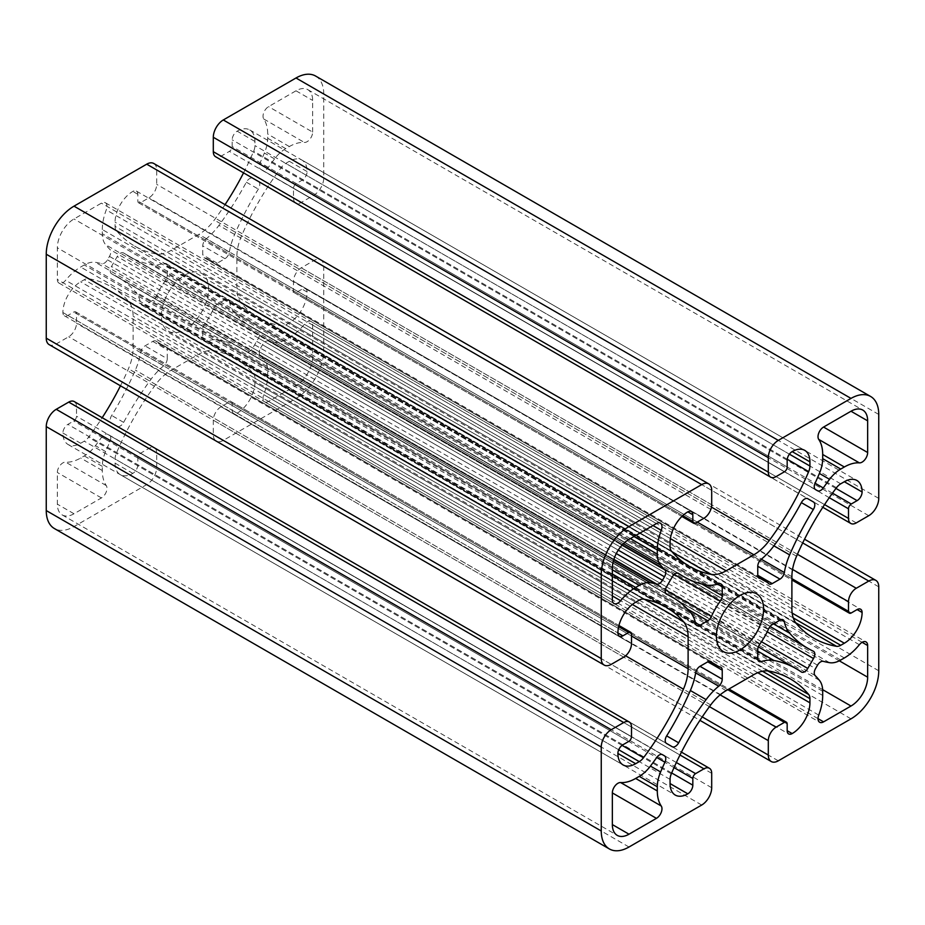 <?xml version="1.0" encoding="UTF-8"?>
<svg xmlns="http://www.w3.org/2000/svg" width="925" height="925" viewBox="0 0 925 925"><rect width="100%" height="100%" fill="white"/><g stroke="black" fill="none" stroke-linecap="round" stroke-linejoin="round"><path stroke-width="0.69" stroke-dasharray="4.62 3.47" d="M167.24 358.715L167.24 349.743A6.278 3.631 120 0 0 165.945 346.875A6.278 3.631 120 0 0 165.321 346.632A49.06 28.328 -60 0 1 160.476 344.771A49.06 28.328 -60 0 1 156.441 341.498A6.278 3.631 120 0 0 155.92 341.082A6.278 3.631 120 0 0 152.775 341.394L145.005 345.881A6.278 3.631 120 0 0 140.658 352.471A51.014 29.45 -60 0 1 135.362 370.104A207.998 120.088 -60 0 1 111.659 415.464A6.278 3.631 120 0 0 111.497 422.991L117.221 426.286A6.278 3.631 120 0 0 123.649 422.39A207.998 120.088 -60 0 1 151.087 379.181A51.014 29.45 -60 0 1 163.713 365.768A6.278 3.631 120 0 0 167.24 358.715L145.005 345.881M315.622 76.047A39.243 22.663 -60 0 1 323.75 94.003L323.75 177.958A14.129 8.152 -60 0 1 313.76 195.267L301.272 202.471A10.984 6.348 -60 0 1 295.78 203.014A10.984 6.348 -60 0 1 293.502 197.985L293.502 188.376A3.92 2.266 -60 0 1 296.278 183.566L302.105 180.202A7.065 4.082 120 0 0 307.1 171.553A25.114 14.499 120 0 0 301.897 160.06A25.114 14.499 120 0 0 289.34 161.297L285.733 163.378A10.984 6.348 120 0 0 281.512 167.263A196.227 113.289 120 0 0 241.564 235.817A39.243 22.663 120 0 0 236.892 256.306L236.892 288.346A39.243 22.663 120 0 0 241.564 303.446A196.227 113.289 120 0 0 258.85 317.795A196.227 113.289 120 0 0 281.512 325.877A10.984 6.348 120 0 0 285.733 324.883L289.34 322.79A25.114 14.499 120 0 0 307.1 292.034A7.065 4.082 120 0 0 305.632 288.797A7.065 4.082 120 0 0 302.105 289.155L296.278 292.52A3.92 2.266 -60 0 1 294.312 292.705A3.92 2.266 -60 0 1 293.502 290.912L293.502 281.304A10.984 6.348 -60 0 1 301.272 267.845L313.76 260.63A14.129 8.152 -60 0 1 320.825 259.937A14.129 8.152 -60 0 1 323.75 266.4L323.75 350.355A39.243 22.663 -60 0 1 296 398.421L223.295 440.392A14.129 8.152 -60 0 1 216.23 441.098A14.129 8.152 -60 0 1 213.305 434.623L213.305 420.204A10.984 6.348 -60 0 1 221.075 406.746L229.4 401.936A3.92 2.266 -60 0 1 231.366 401.751A3.92 2.266 -60 0 1 232.175 403.543L232.175 410.272A7.065 4.082 120 0 0 233.643 413.51A7.065 4.082 120 0 0 237.17 413.151A25.114 14.499 120 0 0 254.93 382.395L254.93 378.233A10.984 6.348 120 0 0 253.681 374.07A196.227 113.289 120 0 0 235.343 358.484A196.227 113.289 120 0 0 214.288 350.691A39.243 22.663 120 0 0 198.875 354.194L171.125 370.22A39.243 22.663 120 0 0 155.712 384.511A196.227 113.289 120 0 0 116.319 453.377A10.984 6.348 120 0 0 115.07 458.973L115.07 463.147A25.114 14.499 120 0 0 120.273 474.641A25.114 14.499 120 0 0 132.83 473.392A7.065 4.082 120 0 0 137.825 464.743L137.825 458.014A3.92 2.266 -60 0 1 140.6 453.204L148.925 448.405A10.984 6.348 -60 0 1 154.417 447.862A10.984 6.348 -60 0 1 156.695 452.892L156.695 467.31A14.129 8.152 -60 0 1 146.705 484.608L74 526.591A39.243 22.663 -60 0 1 54.378 528.533M161.412 315.911A33.358 19.263 -60 0 1 175.97 282.333A33.358 19.263 -60 0 1 201.673 273.395A33.358 19.263 -60 0 1 201.685 311.922A33.358 19.263 -60 0 1 168.327 331.173A33.358 19.263 -60 0 1 161.412 315.911M224.995 299.7L217.225 304.198A6.278 3.631 120 0 0 213.559 308.522A49.06 28.328 -60 0 1 204.679 323.912A6.278 3.631 120 0 0 202.76 329.242L202.76 338.215A6.278 3.631 120 0 0 204.055 341.082A6.278 3.631 120 0 0 206.287 341.198A51.014 29.45 -60 0 1 218.913 340.03A207.998 120.088 -60 0 1 241.24 348.286A207.998 120.088 -60 0 1 246.351 351.546A6.278 3.631 120 0 0 246.501 351.65A6.278 3.631 120 0 0 252.779 348.02L258.503 338.122A6.278 3.631 120 0 0 258.503 330.873A6.278 3.631 120 0 0 258.341 330.78A207.998 120.088 -60 0 1 252.964 327.982A207.998 120.088 -60 0 1 234.638 312.777A51.014 29.45 -60 0 1 229.342 301.272A6.278 3.631 120 0 0 228.128 299.399A6.278 3.631 120 0 0 224.995 299.7L779.995 620.132M258.503 181.589L252.779 178.282A6.278 3.631 120 0 0 246.351 182.19A207.998 120.088 -60 0 1 218.913 225.388A51.014 29.45 -60 0 1 206.287 238.8A6.278 3.631 120 0 0 202.76 245.853L202.76 254.826A6.278 3.631 120 0 0 204.055 257.705A6.278 3.631 120 0 0 204.679 257.936A49.06 28.328 -60 0 1 209.524 259.798A49.06 28.328 -60 0 1 213.559 263.07A6.278 3.631 120 0 0 214.08 263.486A6.278 3.631 120 0 0 217.225 263.174L224.995 258.688A6.278 3.631 120 0 0 229.342 252.109A51.014 29.45 -60 0 1 234.638 234.476A207.998 120.088 -60 0 1 258.341 189.105A6.278 3.631 120 0 0 258.503 181.589L807.779 498.714M102.305 229.55A43.174 24.929 -60 0 1 106.259 209.917A7.851 4.532 120 0 0 105.358 202.748A7.851 4.532 120 0 0 101.426 203.142L74 218.971A23.541 13.598 120 0 0 57.35 247.808L57.35 279.489A7.851 4.532 120 0 0 58.98 283.073A7.851 4.532 120 0 0 65.629 280.287A43.174 24.929 -60 0 1 80.66 267.036L84.267 264.955A29.045 16.766 -60 0 1 95.437 262.318A214.276 123.707 -60 0 1 101.738 263.66A6.278 3.631 120 0 0 107.485 259.821L109.462 256.387A6.278 3.631 120 0 0 109.925 249.496A214.276 123.707 -60 0 1 105.612 244.697A29.045 16.766 -60 0 1 102.305 233.713L102.305 229.55L633.995 536.512M74.22 401.554A10.984 6.348 -60 0 1 76.498 406.584L76.498 416.204A3.92 2.266 -60 0 1 73.722 421.002L67.895 424.367A7.065 4.082 120 0 0 62.9 433.027A25.114 14.499 120 0 0 68.103 444.52A25.114 14.499 120 0 0 80.66 443.272L84.267 441.19A10.984 6.348 120 0 0 88.488 437.305A196.227 113.289 120 0 0 102.201 417.707M120.47 385.794A196.227 113.289 120 0 0 128.436 368.763A39.243 22.663 120 0 0 133.108 348.262L133.108 316.223A39.243 22.663 120 0 0 128.436 301.134A196.227 113.289 120 0 0 111.15 286.785A196.227 113.289 120 0 0 88.488 278.702A10.984 6.348 120 0 0 84.267 279.697L80.66 281.778A25.114 14.499 120 0 0 62.9 312.534A7.065 4.082 120 0 0 64.368 315.772A7.065 4.082 120 0 0 67.895 315.425L73.722 312.06A3.92 2.266 -60 0 1 75.688 311.864A3.92 2.266 -60 0 1 76.498 313.656L76.498 323.276A10.984 6.348 -60 0 1 68.727 336.735L56.24 343.938A14.129 8.152 -60 0 1 49.175 344.643M153.77 163.482A14.129 8.152 -60 0 1 156.695 169.946L156.695 184.364A10.984 6.348 -60 0 1 148.925 197.823L140.6 202.633A3.92 2.266 -60 0 1 138.634 202.829A3.92 2.266 -60 0 1 137.825 201.026L137.825 194.296A7.065 4.082 120 0 0 136.357 191.07A7.065 4.082 120 0 0 132.83 191.417A25.114 14.499 120 0 0 115.07 222.173L115.07 226.347A10.984 6.348 120 0 0 116.319 230.498A196.227 113.289 120 0 0 134.657 246.085A196.227 113.289 120 0 0 155.712 253.878A39.243 22.663 120 0 0 171.125 250.374L198.875 234.36A39.243 22.663 120 0 0 214.288 220.069A196.227 113.289 120 0 0 225.052 204.645M243.552 172.871A196.227 113.289 120 0 0 253.681 151.191A10.984 6.348 120 0 0 254.93 145.595L254.93 141.433A25.114 14.499 120 0 0 249.727 129.928A25.114 14.499 120 0 0 237.17 131.177A7.065 4.082 120 0 0 232.175 139.825L232.175 146.555A3.92 2.266 -60 0 1 229.4 151.365L221.075 156.175A10.984 6.348 -60 0 1 215.583 156.718M312.65 132.09L312.65 100.42A23.541 13.598 120 0 0 307.771 89.632A23.541 13.598 120 0 0 296 90.8L268.574 106.641A7.851 4.532 120 0 0 263.741 118.99A43.174 24.929 -60 0 1 267.695 134.056L267.695 138.23A29.045 16.766 -60 0 1 264.388 153.03A214.276 123.707 -60 0 1 260.075 162.8A6.278 3.631 120 0 0 260.538 169.171L262.515 170.316A6.278 3.631 120 0 0 268.262 167.529A214.276 123.707 -60 0 1 274.563 158.903A29.045 16.766 -60 0 1 285.733 148.636L289.34 146.555A43.174 24.929 -60 0 1 304.371 142.45A7.851 4.532 120 0 0 312.65 132.09L268.574 106.641M260.538 348.182L262.515 344.759A6.278 3.631 -60 0 1 268.262 340.909A214.276 123.707 120 0 0 274.563 342.25A29.045 16.766 120 0 0 285.733 339.614L289.34 337.533A43.174 24.929 120 0 0 304.371 324.293A7.851 4.532 -60 0 1 311.02 321.495A7.851 4.532 -60 0 1 312.65 325.091L312.65 356.761A23.541 13.598 -60 0 1 296 385.598L268.574 401.438A7.851 4.532 -60 0 1 264.642 401.82A7.851 4.532 -60 0 1 263.741 394.663A43.174 24.929 120 0 0 267.695 375.03L267.695 370.856A29.045 16.766 120 0 0 264.388 359.871A214.276 123.707 120 0 0 260.075 355.084A6.278 3.631 -60 0 1 260.538 348.182L815.538 668.613M109.462 435.409L107.485 434.264A6.278 3.631 120 0 0 101.738 437.039A214.276 123.707 -60 0 1 95.437 445.677A29.045 16.766 -60 0 1 84.267 455.933L80.66 458.014A43.174 24.929 -60 0 1 65.629 462.13A7.851 4.532 120 0 0 57.35 472.478L57.35 504.16A23.541 13.598 120 0 0 62.229 514.936A23.541 13.598 120 0 0 74 513.768L101.426 497.939A7.851 4.532 120 0 0 106.259 485.579A43.174 24.929 -60 0 1 102.305 470.513L102.305 466.35A29.045 16.766 -60 0 1 105.612 451.55A214.276 123.707 -60 0 1 109.925 441.768A6.278 3.631 120 0 0 109.462 435.409L662.485 754.684L109.462 435.409M167.24 275.338L167.24 266.365A6.278 3.631 120 0 0 165.945 263.486A6.278 3.631 120 0 0 163.713 263.382A51.014 29.45 -60 0 1 151.087 264.538A207.998 120.088 -60 0 1 128.76 256.283A207.998 120.088 -60 0 1 123.649 253.022A6.278 3.631 120 0 0 123.499 252.93A6.278 3.631 120 0 0 117.221 256.549L111.497 266.458A6.278 3.631 120 0 0 111.497 273.707A6.278 3.631 120 0 0 111.659 273.788A207.998 120.088 -60 0 1 117.036 276.587A207.998 120.088 -60 0 1 135.362 291.791A51.014 29.45 -60 0 1 140.658 303.308A6.278 3.631 120 0 0 141.872 305.181A6.278 3.631 120 0 0 145.005 304.868L152.775 300.382A6.278 3.631 120 0 0 156.441 296.058A49.06 28.328 -60 0 1 165.321 280.668A6.278 3.631 120 0 0 167.24 275.338L701.948 584.045M815.538 489.591L260.538 169.171M817.515 490.736L262.515 170.316L817.515 490.736M672.221 746.718L117.221 426.286M666.497 743.411L111.497 422.991L666.497 743.411M152.775 341.394L167.24 349.743M710.296 661.271L156.441 341.498M878.75 414.435L323.75 94.003M163.713 365.768L140.658 352.471M151.087 379.181L135.362 370.104M123.649 422.39L111.659 415.464M720.321 667.064L165.321 346.632M768.559 628.942L213.559 308.522M772.225 624.618L217.225 304.198M759.679 644.332L204.679 323.912M757.76 649.662L202.76 329.242M757.76 658.635L202.76 338.215M757.853 659.641L206.287 341.198M757.76 651.131L218.913 340.03M801.351 671.978L246.351 351.546M761.506 641.73L252.779 348.02M767.218 631.833L258.503 338.122M813.341 651.212L258.341 330.78M773.497 623.889L234.638 312.777M780.908 619.715L229.342 301.272M674.232 574.483L165.321 280.668M246.351 182.19L258.341 189.105M773.901 545.819L234.638 234.476M718.713 583.802L163.713 263.382M717.661 584.137L167.24 266.365M706.087 584.97L151.087 264.538M678.337 573.269L123.649 253.022M672.221 576.98L117.221 256.549M666.497 586.878L111.497 266.458M666.347 594.035L111.659 273.788M690.362 612.223L135.362 291.791M695.658 623.728L140.658 303.308M695.427 622.652L145.005 304.868M687.483 609.089L152.775 300.382M665.353 589.873L156.441 296.058M662.485 754.684L107.485 434.264M101.738 437.039L109.925 441.768M773.913 545.819L218.913 225.388M229.342 252.109L206.287 238.8M224.995 258.688L202.76 245.853M217.225 263.174L202.76 254.826M758.546 577.709L204.679 257.936M768.559 583.502L213.559 263.07M630.388 538.604L102.305 233.713M623.473 543.692L105.612 244.697M105.612 451.55L95.437 445.677M102.305 466.35L84.267 455.933M102.305 470.513L80.66 458.014M106.259 485.579L65.629 462.13M101.426 497.939L57.35 472.478M74 513.768L57.35 504.16M817.515 665.179L262.515 344.759M823.262 661.34L268.262 340.909M815.075 675.504L260.075 355.084M263.741 118.99L304.371 142.45M829.563 662.682L274.563 342.25M296 90.8L312.65 100.42M840.732 660.045L285.733 339.614M844.34 657.964L289.34 337.533M859.371 644.713L304.371 324.293M862.1 642.308L312.65 325.091M839.299 660.82L312.65 356.761M822.649 689.657L296 385.598M818.024 718.656L268.574 401.438M818.741 715.083L263.741 394.663M822.695 695.45L267.695 375.03M822.695 691.287L267.695 370.856M819.388 680.303L264.388 359.871M656.426 523.562L101.426 203.142M652.981 525.562L106.259 209.917M629 539.402L74 218.971M612.35 568.239L57.35 247.808M612.35 599.909L57.35 279.489M612.35 595.931L65.629 280.287M612.35 574.009L80.66 267.036M612.35 569.846L84.267 264.955M613.298 561.302L95.437 262.318M613.865 559.336L101.738 263.66M616.281 553.566L107.485 259.821M618.258 550.132L109.462 256.387M622.051 545.172L109.925 249.496M289.34 146.555L267.695 134.056M285.733 148.636L267.695 138.23M274.563 158.903L264.388 153.03M268.262 167.529L260.075 162.8M776.075 476.595L221.075 156.175M784.4 471.796L229.4 151.365M787.175 466.986L232.175 146.555M787.175 460.257L232.175 139.825M254.93 141.433L237.17 131.177M789.395 454.175L254.93 145.595M787.244 459.251L253.681 151.191M711.464 507.108L214.288 220.069M697.265 522.093L198.875 234.36M670.382 538.616L171.125 250.374M672.371 552.167L155.712 253.878M671.319 550.93L116.319 230.498M670.07 546.768L115.07 226.347M670.07 542.605L115.07 222.173M137.825 194.296L132.83 191.417M682.743 515.641L137.825 201.026M695.6 523.064L140.6 202.633M703.925 518.254L148.925 197.823M711.695 504.796L156.695 184.364M711.695 490.377L156.695 169.946M611.24 664.37L56.24 343.938M623.728 657.155L68.727 336.735M631.497 643.696L76.498 323.276M631.497 634.087L76.498 313.656M618.64 626.664L73.722 312.06M62.9 312.534L617.9 632.966L67.895 315.425M635.66 602.21L80.66 281.778M639.268 600.117L84.267 279.697M643.488 599.122L88.488 278.702M645.083 599.412L128.436 301.134M632.365 604.464L133.108 316.223M631.497 636.007L133.108 348.262M625.612 655.802L128.436 368.763M622.062 745.365L88.488 437.305M618.732 749.77L84.267 441.19M62.9 433.027L80.66 443.272M622.895 744.798L67.895 424.367M628.722 741.434L73.722 421.002M631.497 736.624L76.498 416.204M631.497 727.015L76.498 406.584M629 847.011L74 526.591M701.705 805.039L146.705 484.608M711.695 787.73L156.695 467.31M711.695 773.312L156.695 452.892M679.991 755.008L148.925 448.405M676.348 762.524L140.6 453.204M674.024 767.588L137.825 458.014M671.677 772.965L137.825 464.743M115.07 463.147L132.83 473.392M670.07 779.405L115.07 458.973M671.319 773.809L116.319 453.377M710.712 704.931L155.712 384.511M726.125 690.64L171.125 370.22M753.875 674.626L198.875 354.194M769.288 671.122L214.288 350.691M767.831 670.914L253.681 374.07M762.443 671.238L254.93 378.233M757.76 672.695L254.93 382.395M232.175 410.272L237.17 413.151M787.175 723.974L232.175 403.543M727.79 689.68L229.4 401.936M720.124 694.872L221.075 406.746M709.452 706.654L213.305 420.204M702.237 716.91L213.305 434.623M778.295 760.824L223.295 440.392M851 718.841L296 398.421M878.75 670.775L323.75 350.355M878.75 586.832L323.75 266.4M802.692 542.917L313.76 260.63M797.419 554.283L301.272 267.845M792.552 569.418L293.502 281.304M791.893 578.657L293.502 290.912M851.278 612.94L296.278 292.52M307.1 292.034L302.105 289.155M792.17 613.102L289.34 322.79M793.245 617.888L285.733 324.883M795.662 622.722L281.512 325.877M796.564 623.866L241.564 303.446M791.893 608.777L236.892 288.346M791.893 576.738L236.892 256.306M796.564 556.237L241.564 235.817M836.512 487.695L281.512 167.263M840.732 483.81L285.733 163.378M307.1 171.553L289.34 161.297M835.957 488.423L302.105 180.202M832.477 493.141L296.278 183.566M829.251 497.685L293.502 188.376M824.568 504.599L293.502 197.985M856.272 522.903L301.272 202.471M868.76 515.688L313.76 195.267M878.75 498.39L323.75 177.958M155.92 341.082L710.92 661.514M165.945 346.875L720.945 667.295M160.476 344.771L708.827 661.363M204.055 341.082L759.055 661.514M241.24 348.286L758.327 646.829M246.501 351.65L801.501 672.07M258.503 330.873L813.503 651.293M252.964 327.982L770.051 626.526M228.128 299.399L783.128 619.819M168.327 331.173L723.327 651.605M201.673 273.395L756.673 593.827M165.945 263.486L720.945 583.918M128.76 256.283L677.447 573.061M123.499 252.93L678.499 573.35M111.497 273.707L666.497 594.128M117.036 276.587L665.722 593.364M141.872 305.181L696.872 625.601M204.055 257.705L759.055 578.125M209.524 259.798L757.887 576.391M214.08 263.486L769.08 583.918M62.229 514.936L617.229 835.368M311.02 321.495L866.02 641.927M264.642 401.82L819.643 722.252M105.358 202.748L660.357 523.18M58.98 283.073L613.98 603.505M307.771 89.632L862.771 410.064M249.727 129.928L804.727 450.359M134.657 246.085L689.657 566.516M136.357 191.07L691.357 511.49M138.634 202.829L681.875 516.462M75.688 311.864L618.929 625.508M64.368 315.772L619.368 636.203M111.15 286.785L666.15 607.205M68.103 444.52L623.103 764.94M154.417 447.862L681.447 752.129M120.273 474.641L675.273 795.072M235.343 358.484L790.343 678.915M233.643 413.51L788.643 733.93M231.366 401.751L728.935 689.021M216.23 441.098L699.947 720.355M320.825 259.937L804.53 539.206M294.312 292.705L791.893 579.987M305.632 288.797L860.632 609.228M258.85 317.795L813.85 638.215M301.897 160.06L856.897 480.48M295.78 203.014L822.799 507.293"/><path stroke-width="1.39" d="M722.24 679.147L722.24 670.174A6.278 3.631 120 0 0 720.945 667.295A6.278 3.631 120 0 0 720.321 667.064A49.06 28.328 -60 0 1 715.476 665.202A49.06 28.328 -60 0 1 711.441 661.93A6.278 3.631 120 0 0 710.92 661.514A6.278 3.631 120 0 0 707.775 661.826L700.005 666.312A6.278 3.631 120 0 0 695.658 672.891A51.014 29.45 -60 0 1 690.362 690.524A207.998 120.088 -60 0 1 666.659 735.895A6.278 3.631 120 0 0 666.497 743.411L672.221 746.718A6.278 3.631 120 0 0 678.649 742.81A207.998 120.088 -60 0 1 706.087 699.612A51.014 29.45 -60 0 1 718.713 686.2A6.278 3.631 120 0 0 722.24 679.147L700.005 666.312M770.583 477.138L215.583 156.718A10.984 6.348 -60 0 1 213.305 151.688L213.305 137.27A14.129 8.152 -60 0 1 223.295 119.961L296 77.989A39.243 22.663 -60 0 1 315.622 76.047L870.622 396.467A39.243 22.663 -60 0 1 878.75 414.435L878.75 498.39A14.129 8.152 -60 0 1 868.76 515.688L856.272 522.903A10.984 6.348 -60 0 1 850.78 523.446A10.984 6.348 -60 0 1 848.503 518.416L848.503 508.796A3.92 2.266 -60 0 1 851.278 503.998L857.105 500.633A7.065 4.082 120 0 0 862.1 491.973A25.114 14.499 120 0 0 856.897 480.48A25.114 14.499 120 0 0 844.34 481.728L840.732 483.81A10.984 6.348 120 0 0 836.512 487.695A196.227 113.289 120 0 0 796.564 556.237A39.243 22.663 120 0 0 791.893 576.738L791.893 608.777A39.243 22.663 120 0 0 796.564 623.866A196.227 113.289 120 0 0 813.85 638.215A196.227 113.289 120 0 0 836.512 646.298A10.984 6.348 120 0 0 840.732 645.303L844.34 643.222A25.114 14.499 120 0 0 862.1 612.466A7.065 4.082 120 0 0 860.632 609.228A7.065 4.082 120 0 0 857.105 609.575L851.278 612.94A3.92 2.266 -60 0 1 849.312 613.136A3.92 2.266 -60 0 1 848.503 611.344L848.503 601.724A10.984 6.348 -60 0 1 856.272 588.265L868.76 581.062A14.129 8.152 -60 0 1 875.825 580.357A14.129 8.152 -60 0 1 878.75 586.832L878.75 670.775A39.243 22.663 -60 0 1 851 718.841L778.295 760.824A14.129 8.152 -60 0 1 771.23 761.518A14.129 8.152 -60 0 1 768.305 755.054L768.305 740.636A10.984 6.348 -60 0 1 776.075 727.177L784.4 722.367A3.92 2.266 -60 0 1 786.366 722.171A3.92 2.266 -60 0 1 787.175 723.974L787.175 730.704A7.065 4.082 120 0 0 788.643 733.93A7.065 4.082 120 0 0 792.17 733.583A25.114 14.499 120 0 0 809.93 702.827L809.93 698.653A10.984 6.348 120 0 0 808.681 694.502A196.227 113.289 120 0 0 790.343 678.915A196.227 113.289 120 0 0 769.288 671.122A39.243 22.663 120 0 0 753.875 674.626L726.125 690.64A39.243 22.663 120 0 0 710.712 704.931A196.227 113.289 120 0 0 671.319 773.809A10.984 6.348 120 0 0 670.07 779.405L670.07 783.567A25.114 14.499 120 0 0 675.273 795.072A25.114 14.499 120 0 0 687.83 793.823A7.065 4.082 120 0 0 692.825 785.175L692.825 778.445A3.92 2.266 -60 0 1 695.6 773.635L703.925 768.825A10.984 6.348 -60 0 1 709.417 768.282A10.984 6.348 -60 0 1 711.695 773.312L711.695 787.73A14.129 8.152 -60 0 1 701.705 805.039L629 847.011A39.243 22.663 -60 0 1 609.378 848.953A39.243 22.663 -60 0 1 601.25 830.997L601.25 747.042A14.129 8.152 -60 0 1 611.24 729.732L623.728 722.529A10.984 6.348 -60 0 1 629.22 721.986A10.984 6.348 -60 0 1 631.497 727.015L631.497 736.624A3.92 2.266 -60 0 1 628.722 741.434L622.895 744.798A7.065 4.082 120 0 0 617.9 753.447A25.114 14.499 120 0 0 623.103 764.94A25.114 14.499 120 0 0 635.66 763.703L639.268 761.622A10.984 6.348 120 0 0 643.488 757.737A196.227 113.289 120 0 0 683.436 689.183A39.243 22.663 120 0 0 688.107 668.694L688.107 636.654A39.243 22.663 120 0 0 683.436 621.554A196.227 113.289 120 0 0 666.15 607.205A196.227 113.289 120 0 0 643.488 599.122A10.984 6.348 120 0 0 639.268 600.117L635.66 602.21A25.114 14.499 120 0 0 617.9 632.966A7.065 4.082 120 0 0 619.368 636.203A7.065 4.082 120 0 0 622.895 635.845L628.722 632.48A3.92 2.266 -60 0 1 630.688 632.295A3.92 2.266 -60 0 1 631.497 634.087L631.497 643.696A10.984 6.348 -60 0 1 623.728 657.155L611.24 664.37A14.129 8.152 -60 0 1 604.175 665.063A14.129 8.152 -60 0 1 601.25 658.6L601.25 574.645A39.243 22.663 -60 0 1 629 526.579L701.705 484.608A14.129 8.152 -60 0 1 708.77 483.902A14.129 8.152 -60 0 1 711.695 490.377L711.695 504.796A10.984 6.348 -60 0 1 703.925 518.254L695.6 523.064A3.92 2.266 -60 0 1 693.634 523.249A3.92 2.266 -60 0 1 692.825 521.457L692.825 514.728A7.065 4.082 120 0 0 691.357 511.49A7.065 4.082 120 0 0 687.83 511.849A25.114 14.499 120 0 0 670.07 542.605L670.07 546.768A10.984 6.348 120 0 0 671.319 550.93A196.227 113.289 120 0 0 689.657 566.516A196.227 113.289 120 0 0 710.712 574.309A39.243 22.663 120 0 0 726.125 570.806L753.875 554.78A39.243 22.663 120 0 0 769.288 540.489A196.227 113.289 120 0 0 808.681 471.623A10.984 6.348 120 0 0 809.93 466.027L809.93 461.853A25.114 14.499 120 0 0 804.727 450.359A25.114 14.499 120 0 0 792.17 451.608A7.065 4.082 120 0 0 787.175 460.257L787.175 466.986A3.92 2.266 -60 0 1 784.4 471.796L776.075 476.595A10.984 6.348 -60 0 1 770.583 477.138A10.984 6.348 -60 0 1 768.305 472.108L768.305 457.69A14.129 8.152 -60 0 1 778.295 440.392L851 398.409A39.243 22.663 -60 0 1 870.622 396.467M716.413 636.331A33.358 19.263 -60 0 1 730.97 602.765A33.358 19.263 -60 0 1 756.673 593.827A33.358 19.263 -60 0 1 756.685 632.342A33.358 19.263 -60 0 1 723.327 651.605A33.358 19.263 -60 0 1 716.413 636.331M779.995 620.132L772.225 624.618A6.278 3.631 120 0 0 768.559 628.942A49.06 28.328 -60 0 1 759.679 644.332A6.278 3.631 120 0 0 757.76 649.662L757.76 658.635A6.278 3.631 120 0 0 759.055 661.514A6.278 3.631 120 0 0 761.287 661.618A51.014 29.45 -60 0 1 773.913 660.462A207.998 120.088 -60 0 1 796.24 668.717A207.998 120.088 -60 0 1 801.351 671.978A6.278 3.631 120 0 0 801.501 672.07A6.278 3.631 120 0 0 807.779 668.451L813.503 658.542A6.278 3.631 120 0 0 813.503 651.293A6.278 3.631 120 0 0 813.341 651.212A207.998 120.088 -60 0 1 807.964 648.413A207.998 120.088 -60 0 1 789.638 633.209A51.014 29.45 -60 0 1 784.342 621.692A6.278 3.631 120 0 0 783.128 619.819A6.278 3.631 120 0 0 779.995 620.132M813.503 502.009L807.779 498.714A6.278 3.631 120 0 0 801.351 502.61A207.998 120.088 -60 0 1 773.913 545.819A51.014 29.45 -60 0 1 761.287 559.232A6.278 3.631 120 0 0 757.76 566.285L757.76 575.257A6.278 3.631 120 0 0 759.055 578.125A6.278 3.631 120 0 0 759.679 578.368A49.06 28.328 -60 0 1 764.524 580.229A49.06 28.328 -60 0 1 768.559 583.502A6.278 3.631 120 0 0 769.08 583.918A6.278 3.631 120 0 0 772.225 583.606L779.995 579.119A6.278 3.631 120 0 0 784.342 572.529A51.014 29.45 -60 0 1 789.638 554.896A207.998 120.088 -60 0 1 813.341 509.536A6.278 3.631 120 0 0 813.503 502.009L807.779 498.714M657.305 549.97A43.174 24.929 -60 0 1 661.259 530.337A7.851 4.532 120 0 0 660.357 523.18A7.851 4.532 120 0 0 656.426 523.562L629 539.402A23.541 13.598 120 0 0 612.35 568.239L612.35 599.909A7.851 4.532 120 0 0 613.98 603.505A7.851 4.532 120 0 0 620.629 600.707A43.174 24.929 -60 0 1 635.66 587.467L639.268 585.386A29.045 16.766 -60 0 1 650.437 582.75A214.276 123.707 -60 0 1 656.738 584.091A6.278 3.631 120 0 0 662.485 580.241L664.462 576.818A6.278 3.631 120 0 0 664.925 569.916A214.276 123.707 -60 0 1 660.612 565.129A29.045 16.766 -60 0 1 657.305 554.144L657.305 549.97L633.995 536.512M867.65 452.522L867.65 420.84A23.541 13.598 120 0 0 862.771 410.064A23.541 13.598 120 0 0 851 411.232L823.574 427.061A7.851 4.532 120 0 0 818.741 439.421A43.174 24.929 -60 0 1 822.695 454.487L822.695 458.65A29.045 16.766 -60 0 1 819.388 473.45A214.276 123.707 -60 0 1 815.075 483.232A6.278 3.631 120 0 0 815.538 489.591L817.515 490.736A6.278 3.631 120 0 0 823.262 487.961A214.276 123.707 -60 0 1 829.563 479.323A29.045 16.766 -60 0 1 840.732 469.067L844.34 466.986A43.174 24.929 -60 0 1 859.371 462.87A7.851 4.532 120 0 0 867.65 452.522L823.574 427.061M815.538 668.613L817.515 665.179A6.278 3.631 -60 0 1 823.262 661.34A214.276 123.707 120 0 0 829.563 662.682A29.045 16.766 120 0 0 840.732 660.045L844.34 657.964A43.174 24.929 120 0 0 859.371 644.713A7.851 4.532 -60 0 1 866.02 641.927A7.851 4.532 -60 0 1 867.65 645.511L867.65 677.192A23.541 13.598 -60 0 1 851 706.029L823.574 721.858A7.851 4.532 -60 0 1 819.643 722.252A7.851 4.532 -60 0 1 818.741 715.083A43.174 24.929 120 0 0 822.695 695.45L822.695 691.287A29.045 16.766 120 0 0 819.388 680.303A214.276 123.707 120 0 0 815.075 675.504A6.278 3.631 -60 0 1 815.538 668.613M664.462 755.829L662.485 754.684A6.278 3.631 120 0 0 656.738 757.471A214.276 123.707 -60 0 1 650.437 766.097A29.045 16.766 -60 0 1 639.268 776.364L635.66 778.445A43.174 24.929 -60 0 1 620.629 782.55A7.851 4.532 120 0 0 612.35 792.91L612.35 824.58A23.541 13.598 120 0 0 617.229 835.368A23.541 13.598 120 0 0 629 834.2L656.426 818.359A7.851 4.532 120 0 0 661.259 806.01A43.174 24.929 -60 0 1 657.305 790.944L657.305 786.77A29.045 16.766 -60 0 1 660.612 771.97A214.276 123.707 -60 0 1 664.925 762.2A6.278 3.631 120 0 0 664.462 755.829L662.473 754.684L664.462 755.829M722.24 595.758L722.24 586.785A6.278 3.631 120 0 0 720.945 583.918A6.278 3.631 120 0 0 718.713 583.802A51.014 29.45 -60 0 1 706.087 584.97A207.998 120.088 -60 0 1 683.76 576.714A207.998 120.088 -60 0 1 678.649 573.454A6.278 3.631 120 0 0 678.499 573.35A6.278 3.631 120 0 0 672.221 576.98L666.497 586.878A6.278 3.631 120 0 0 666.497 594.128A6.278 3.631 120 0 0 666.659 594.22A207.998 120.088 -60 0 1 672.036 597.018A207.998 120.088 -60 0 1 690.362 612.223A51.014 29.45 -60 0 1 695.658 623.728A6.278 3.631 120 0 0 696.872 625.601A6.278 3.631 120 0 0 700.005 625.3L707.775 620.802A6.278 3.631 120 0 0 711.441 616.478A49.06 28.328 -60 0 1 720.321 601.088A6.278 3.631 120 0 0 722.24 595.758L701.948 584.045M609.378 848.953L54.378 528.533A39.243 22.663 -60 0 1 46.25 510.565L46.25 426.61A14.129 8.152 -60 0 1 56.24 409.312L68.727 402.097A10.984 6.348 -60 0 1 74.22 401.554L629.22 721.986M102.201 417.707A196.227 113.289 120 0 0 120.47 385.794M604.175 665.063L49.175 344.643A14.129 8.152 -60 0 1 46.25 338.168L46.25 254.225A39.243 22.663 -60 0 1 74 206.159L146.705 164.176A14.129 8.152 -60 0 1 153.77 163.482L708.77 483.902M225.052 204.645A196.227 113.289 120 0 0 243.552 172.871M722.24 670.174L707.775 661.826M778.295 440.392L223.295 119.961M851 398.409L296 77.989M711.441 661.93L710.296 661.271M768.305 457.69L213.305 137.27M718.713 686.2L695.658 672.891M761.287 661.618L757.853 659.641M773.913 660.462L757.76 651.131M807.779 668.451L761.506 641.73M813.503 658.542L767.218 631.833M789.638 633.209L773.497 623.889M784.342 621.692L780.908 619.715M720.321 601.088L674.232 574.483M813.341 509.536L801.351 502.61M789.638 554.896L773.901 545.819M722.24 586.785L717.661 584.137M700.005 625.3L695.427 622.652M707.775 620.802L687.483 609.089M711.441 616.478L665.353 589.873M664.925 762.2L656.738 757.471M706.087 699.612L690.362 690.524M759.679 578.368L758.546 577.709M772.225 583.606L757.76 575.257M779.995 579.119L757.76 566.285M784.342 572.529L761.287 559.232M657.305 554.144L630.388 538.604M660.612 565.129L623.473 543.692M629 834.2L612.35 824.58M656.426 818.359L612.35 792.91M661.259 806.01L620.629 782.55M657.305 790.944L635.66 778.445M657.305 786.77L639.268 776.364M660.612 771.97L650.437 766.097M859.371 462.87L818.741 439.421M867.65 420.84L851 411.232M867.65 645.511L862.1 642.308M867.65 677.192L839.299 660.82M851 706.029L822.649 689.657M823.574 721.858L818.024 718.656M661.259 530.337L652.981 525.562M620.629 600.707L612.35 595.931M635.66 587.467L612.35 574.009M639.268 585.386L612.35 569.846M650.437 582.75L613.298 561.302M656.738 584.091L613.865 559.336M662.485 580.241L616.281 553.566M664.462 576.818L618.258 550.132M664.925 569.916L622.051 545.172M768.305 472.108L213.305 151.688M823.262 487.961L815.075 483.232M829.563 479.323L819.388 473.45M840.732 469.067L822.695 458.65M844.34 466.986L822.695 454.487M809.93 461.853L792.17 451.608M809.93 466.027L789.395 454.175M808.681 471.623L787.244 459.251M769.288 540.489L711.464 507.108M753.875 554.78L697.265 522.093M726.125 570.806L670.382 538.616M710.712 574.309L672.371 552.167M692.825 514.728L687.83 511.849M692.825 521.457L682.743 515.641M701.705 484.608L146.705 164.176M629 526.579L74 206.159M601.25 574.645L46.25 254.225M601.25 658.6L46.25 338.168M628.722 632.48L618.64 626.664M622.895 635.845L617.9 632.966M683.436 621.554L645.083 599.412M688.107 636.654L632.365 604.464M688.107 668.694L631.497 636.007M683.436 689.183L625.612 655.802M643.488 757.737L622.062 745.365M639.268 761.622L618.732 749.77M635.66 763.703L617.9 753.447M623.728 722.529L68.727 402.097M611.24 729.732L56.24 409.312M601.25 747.042L46.25 426.61M601.25 830.997L46.25 510.565M703.925 768.825L679.991 755.008M695.6 773.635L676.348 762.524M692.825 778.445L674.024 767.588M692.825 785.175L671.677 772.965M687.83 793.823L670.07 783.567M808.681 694.502L767.831 670.914M809.93 698.653L762.443 671.238M809.93 702.827L757.76 672.695M792.17 733.583L787.175 730.704M784.4 722.367L727.79 689.68M776.075 727.177L720.124 694.872M768.305 740.636L709.452 706.654M768.305 755.054L702.237 716.91M868.76 581.062L802.692 542.917M856.272 588.265L797.419 554.283M848.503 601.724L792.552 569.418M848.503 611.344L791.893 578.657M862.1 612.466L857.105 609.575M844.34 643.222L792.17 613.102M840.732 645.303L793.245 617.888M836.512 646.298L795.662 622.722M862.1 491.973L844.34 481.728M857.105 500.633L835.957 488.423M851.278 503.998L832.477 493.141M848.503 508.796L829.251 497.685M848.503 518.416L824.568 504.599M678.649 742.81L666.659 735.895M708.827 661.363L715.476 665.202M758.327 646.829L796.24 668.717M770.051 626.526L807.964 648.413M677.447 573.061L683.76 576.714M665.722 593.364L672.036 597.018M757.887 576.391L764.524 580.229M681.875 516.462L693.634 523.249M618.929 625.508L630.688 632.295M681.447 752.129L709.417 768.282M728.935 689.021L786.366 722.171M699.947 720.355L771.23 761.518M804.53 539.206L875.825 580.357M791.893 579.987L849.312 613.136M822.799 507.293L850.78 523.446"/></g></svg>
